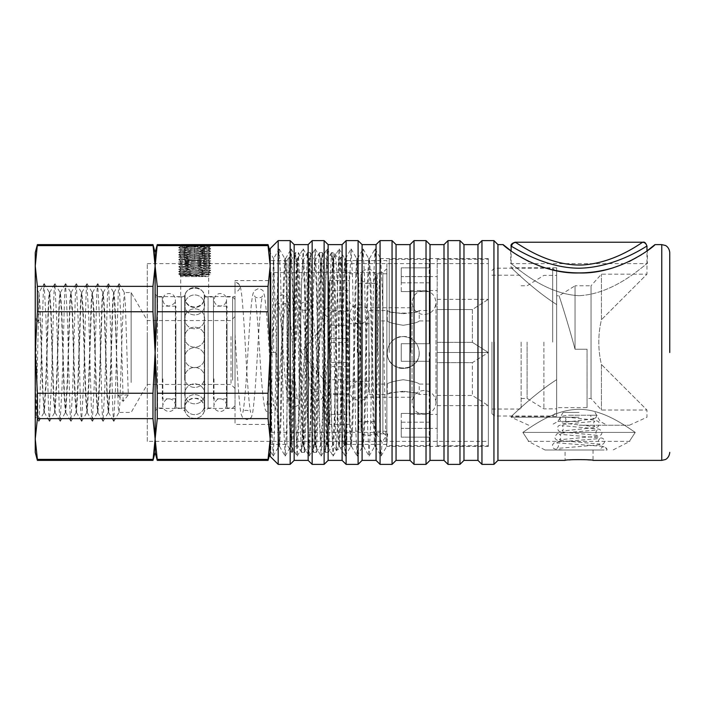 <?xml version="1.0" encoding="UTF-8"?>
<svg xmlns="http://www.w3.org/2000/svg" width="705" height="705" viewBox="0 0 705 705"><rect width="100%" height="100%" fill="white"/><g stroke="black" fill="none" stroke-linecap="round" stroke-linejoin="round"><path stroke-width="0.53" stroke-dasharray="3.52 2.64" d="M270.191 248.618L270.191 352.5L273.655 352.43L273.655 258.647L279.524 446.344L281.092 418.885L284.053 287.235L285.578 258.603L287.067 285.525L290.028 417.175L291.517 446.344L293.077 418.911L296.038 287.243L297.572 258.603L299.052 285.525L302.022 417.175L303.502 446.344L305.062 418.911L308.023 287.243L309.557 258.603L311.037 285.534L314.007 417.184L315.488 446.344L317.047 418.902L320.017 287.235L321.542 258.603L323.031 285.534L325.992 417.184L327.473 446.344L329.032 418.902L332.002 287.235L333.536 258.603L335.016 285.543L337.977 417.184L339.457 446.344L341.017 418.893L343.987 287.235L345.512 258.603L347.001 285.551L349.962 417.193L351.442 446.344L353.002 418.893L355.972 287.235L357.505 258.603L358.986 285.551L361.947 417.193L363.436 446.344L364.996 418.893L367.957 287.235L369.49 258.603L370.971 285.551L373.941 417.193L375.421 446.344L376.488 433.76L387.653 433.875L386.719 446.344L385.908 439.374L382.207 287.807L380.656 258.603L379.158 286.107L376.197 417.757L374.663 446.397L373.183 419.475L370.222 287.825L368.671 258.603L367.173 286.098L364.212 417.765L362.678 446.397L361.198 419.466L358.228 287.816L356.686 258.603L355.188 286.098L352.218 417.765L350.693 446.397L349.204 419.457L346.243 287.816L344.701 258.603L343.203 286.107L340.233 417.765L338.708 446.397L337.219 419.457L334.258 287.816L332.716 258.603L331.218 286.107L328.248 417.765L326.723 446.397L325.234 419.449L322.273 287.807L320.731 258.603L319.233 286.107L316.263 417.765L314.738 446.397L313.249 419.44L310.288 287.807L308.737 258.603L307.239 286.115L304.278 417.765L302.745 446.397L301.264 419.431L298.294 287.799L296.752 258.603L295.254 286.115L292.293 417.765L290.76 446.397L289.279 419.431L286.309 287.799L284.767 258.603L283.269 286.124L280.299 417.765L278.836 446.344L277.276 418.858L275.77 352.394L270.191 352.5L270.191 456.382M273.655 352.43L275.77 352.394M488.353 352.5L488.353 446.397L488.353 258.603L488.353 445.719L488.353 259.281L488.353 352.5L488.353 299.361L472.368 309.539L437.206 309.539L437.206 342.322L437.206 309.539L472.368 309.539L472.368 342.322L472.368 309.539L488.353 299.361L488.353 352.5L472.368 362.678L437.206 362.678L437.206 395.461L437.206 362.678L472.368 362.678L472.368 395.461L472.368 362.678L488.353 352.5L488.353 405.639L488.353 352.5L472.368 342.322L488.353 352.5L437.206 352.5L437.206 445.719L437.206 259.281L437.206 352.5L437.206 342.322L472.368 342.322L437.206 342.322L437.206 362.678L437.206 352.5L488.353 352.5M488.353 441.365L488.353 263.635L488.353 441.365L147.283 441.365L147.283 263.635L147.283 441.365M522.854 432.412C534.839 424.243 555.787 409.42 579.052 409.314C602.317 409.42 623.264 424.243 635.24 432.412C623.264 424.243 602.317 409.42 579.052 409.314C555.787 409.42 534.839 424.243 522.854 432.412C530.609 444.256 530.609 444.256 522.854 432.412C530.609 444.256 530.609 444.256 522.854 432.412L635.24 432.412C627.485 444.256 627.485 444.256 635.24 432.412C627.485 444.256 627.485 444.256 635.24 432.412L522.854 432.412M579.052 295.686C541.775 293.941 511.222 262.084 510.728 263.635C511.222 262.084 541.775 293.941 579.052 295.686C541.775 293.941 511.222 262.084 510.728 263.635C511.222 262.084 541.775 293.941 579.052 295.686C616.329 293.941 646.873 262.084 647.375 263.635C646.873 262.084 616.329 293.941 579.052 295.686C616.329 293.941 646.873 262.084 647.375 263.635C646.873 262.084 616.329 293.941 579.052 295.686M579.052 449.993L545.088 449.993L579.052 449.993M593.037 449.993L593.037 460.383L579.052 459.475L565.066 460.383L565.066 449.993M516.686 254.734L510.728 250.663C510.402 250.945 541.546 273.875 579.052 272.95C616.558 273.875 647.701 250.945 647.375 250.663L641.418 254.734M629.221 261.529L613.121 267.821M544.983 267.821L528.882 261.529M278.184 240.625L278.184 464.375M290.169 240.625L290.169 464.375M294.161 244.617L294.161 460.383M308.147 244.617L308.147 460.383M312.148 240.625L312.148 464.375M324.133 240.625L324.133 464.375M328.125 244.617L328.125 460.383M342.11 244.617L342.11 460.383M346.111 240.625L346.111 464.375M358.096 240.625L358.096 464.375M362.088 244.617L362.088 460.383M376.073 244.617L376.073 460.383M380.065 240.625L380.065 464.375M392.059 240.625L392.059 464.375M396.051 244.617L396.051 460.383M410.037 244.617L410.037 460.383M414.029 240.625L414.029 464.375M426.023 240.625L426.023 464.375M430.015 244.617L430.015 460.383M444 244.617L444 460.383M447.992 240.625L447.992 464.375M459.977 240.625L459.977 464.375M463.978 244.617L463.978 460.383M477.964 244.617L477.964 460.383M481.956 240.625L481.956 464.375M493.941 240.625L493.941 464.375M497.941 244.617L497.941 460.383M669.75 252.61L669.75 352.5M556.677 267.794L556.677 304.56C532.513 289.182 511.513 267.503 511.125 267.794C511.513 267.503 532.513 289.182 556.677 304.56C532.513 289.182 511.513 267.503 511.125 267.794C511.513 267.503 532.513 289.182 556.677 304.56L556.677 267.794L511.125 267.794L511.125 250.954C522.616 260.154 550.957 273.611 579.052 272.95C607.137 273.611 635.487 260.154 646.978 250.954L646.978 274.183L601.427 319.735L601.427 274.183L601.427 319.735C597.928 334.655 597.928 349.574 601.427 364.485L646.978 410.037L601.427 364.485L601.427 410.037L601.427 364.485C597.928 349.574 597.928 334.655 601.427 319.735L646.978 274.183L601.427 274.183L591.037 285.772L591.037 398.448L591.037 285.772L575.051 285.772L575.051 349.248L587.045 349.248L575.051 349.248L575.051 285.772L559.074 295.765L556.677 295.765L556.677 407.64L556.677 295.765M157.259 244.617L155.118 265.996L155.118 252.61L155.118 265.996L157.259 286.362L157.259 311.751L155.118 352.5L157.259 393.249L157.259 418.638L155.118 439.004L157.259 459.378L268.05 459.378L270.191 439.004L270.191 352.5L270.191 442.185C270.755 469.75 271.31 435.496 271.901 375.615C272.465 317.347 273.055 253.703 273.655 258.647L270.191 252.61L270.191 452.39M157.259 393.249L268.05 393.249L270.191 352.5L270.191 252.61M157.259 286.362L268.05 286.362L268.05 311.751L270.191 352.5L271.689 425.732L273.188 456.064L274.686 425.732L277.682 279.268L279.127 248.98L273.619 258.559M376.488 433.76L382.075 442.194L387.653 433.875M279.127 248.98L280.678 279.268L283.674 425.732L285.12 456.02L286.671 425.732L289.667 279.268L291.165 248.936L292.663 279.268L295.659 425.732L297.105 456.02L298.656 425.732L301.652 279.268L303.159 248.936L304.657 279.268L307.653 425.732L309.09 456.02L310.649 425.732L313.646 279.268L315.144 248.936L316.642 279.268L319.638 425.732L321.075 456.02L322.634 425.732L325.631 279.268L327.129 248.936L328.627 279.268L331.623 425.732L333.068 456.02L334.619 425.732L337.616 279.268L339.114 248.936L340.612 279.268L343.608 425.732L345.053 456.02L346.604 425.732L349.601 279.268L351.099 248.936L352.597 279.268L355.593 425.732L357.038 456.02L358.589 425.732L361.586 279.268L363.093 248.936L364.591 279.268L367.587 425.732L369.023 456.02L370.583 425.732L373.579 279.268L375.016 248.98L376.576 279.268L380.286 447.543L381.123 456.02L382.075 442.194M642.978 242.22L642.511 242.52C638.739 244.15 609.878 266.446 575.068 264.965C540.85 262.498 515.179 241.242 515.117 242.22M511.601 246.494C506.648 242.326 539.202 267.574 579.052 268.217C613.482 268.015 642.422 248.222 646.476 246.503L646.978 246.221M579.052 425.221L629.398 425.221L579.052 425.221M579.052 421.458L557.858 421.458L579.052 421.458M579.052 412.434L563.066 412.434L579.052 412.434M579.052 417.228L511.125 417.228L579.052 417.228M587.045 407.64L587.045 349.248L587.045 407.64L556.677 407.64M575.051 349.248C567.375 320.704 558.959 295.289 559.074 295.765C558.959 295.289 567.375 320.704 575.051 349.248C567.375 320.704 558.959 295.289 559.074 295.765C558.959 295.289 567.375 320.704 575.051 349.248M556.677 304.56L556.677 379.66L556.677 304.56M556.677 379.66C532.513 395.038 511.513 416.717 511.125 416.426C511.513 416.717 532.513 395.038 556.677 379.66C532.513 395.038 511.513 416.717 511.125 416.426C511.513 416.717 532.513 395.038 556.677 379.66L556.677 416.426L556.677 379.66M552.676 342.11L552.676 268.191L552.676 342.11M556.677 342.11L556.677 412.037L556.677 342.11M543.89 342.11L543.89 408.838L543.89 342.11M527.111 342.11L527.111 398.448L527.111 342.11M521.118 342.11L521.118 409.041L521.118 342.11M491.949 342.11L491.949 413.632L491.949 342.11M437.206 395.461L472.368 395.461L488.353 405.639L472.368 395.461L437.206 395.461L437.206 405.639L437.206 395.461M437.206 309.539L437.206 299.361L437.206 309.539M437.206 299.361L488.353 299.361M437.206 405.639L488.353 405.639M235.029 282.176L235.029 291.764A4.794 4.785 105 0 0 236.272 282.344A4.794 4.785 105 0 0 235.029 282.176L235.029 291.764M236.272 282.344L239.33 284.617L240.379 287.129C242.361 294.108 243.904 321.762 245.71 352.2C247.226 380.603 248.724 400.017 250.204 410.451L250.645 412.39C251.491 410.513 242.802 408.988 242.873 412.39L243.322 410.416C244.802 399.955 246.336 380.585 247.922 352.297C249.649 324.714 251.13 299.986 253.139 293.28L254.276 290.768L258.524 288.486C261.907 289.482 263.573 290.689 263.529 292.108L264.542 295.862C266.137 306.578 267.724 325.331 269.275 352.121C270.773 377.184 272.236 394.509 273.69 404.071L274.148 405.992C274.386 405.578 270.923 403.057 270.323 403.771L268.429 404.185L266.499 405.992L266.992 403.921C268.438 394.28 269.936 377.096 271.487 352.368C273.064 325.895 274.783 308.323 276.633 299.669L277.885 297.008L282.123 294.805C285.516 295.651 287.323 297.246 287.543 299.563C289.42 308.111 291.183 325.604 292.848 352.059C294.302 373.791 295.739 389.001 297.149 397.673L297.633 399.585C298.673 397.717 290.081 396.659 290.152 399.576L290.619 397.761C292.037 389.204 293.518 374.091 295.06 352.421C296.611 329.367 298.312 313.857 300.171 305.899L301.476 303.247L305.714 301.114C309.046 301.925 310.87 303.52 311.178 305.908C313.029 313.796 314.774 329.164 316.413 352.007C317.805 370.107 319.18 383.097 320.537 390.984L321.101 393.161C319.233 389.442 313.311 392.077 313.804 393.152L314.368 391.037C315.734 383.247 317.153 370.389 318.625 352.456C320.149 332.892 321.824 319.48 323.665 312.209L325.04 309.521C325.287 308.64 326.715 307.944 329.323 307.433A4.794 4.785 105 0 0 328.081 316.871A4.794 4.785 105 0 0 329.323 317.03L329.323 340.709L329.323 317.03L328.081 316.871M287.005 396.897A9023.401 3954.839 74.5 0 0 291.588 400.766C292.919 338.4 294.223 249.297 295.554 252.61L297.034 281.304L300.004 421.431L301.546 452.39L303.027 423.696L305.996 283.569L307.477 252.663L309.019 281.313L311.989 421.431L313.531 452.39L315.012 423.687L318.722 261.308L319.524 252.61L320.264 260.066L323.974 421.431L325.516 452.39L326.997 423.679L329.966 283.56L331.509 252.61C332.029 253.077 332.548 263.573 333.068 284.097L333.068 252.61L334.963 253.712C334.337 253.562 333.712 260.207 333.068 273.646L329.579 432.385L328.345 452.39L326.856 423.679L323.146 261.308L322.344 252.61L321.603 260.066L317.893 421.431L316.351 452.39L314.871 423.679L311.901 283.56L310.359 252.61L308.878 281.313L305.908 421.431L304.366 452.39L302.886 423.67L299.916 283.56L298.374 252.61L296.893 281.313L293.923 421.431L292.381 452.39L291.588 443.903L289.015 257.113L291.033 260.603L289.473 287.481L287.005 396.897L288.988 257.113L286.97 260.603L286.97 444.397L286.97 260.603L270.191 260.603L270.191 444.397L270.191 260.603M333.068 284.097L335.518 433.187L336.391 450.469L337.492 422.559L339.722 286.97L340.841 257.158L346.904 260.603L346.904 444.397L346.904 260.603L386.86 260.603L386.86 444.397L386.86 260.603M340.885 257.131L341.987 284.247L344.771 437.197L345.38 445.278L346.102 433.61L346.807 402.211L345.432 433.275L343.961 446.098L342.806 439.294L341.678 418.77L337.228 283.921L336.144 262.516L334.963 253.712M331.509 252.61L333.068 252.61L333.068 273.646M319.524 252.61L322.344 252.61M307.539 252.61L310.359 252.61M290.901 260.603L295.492 252.663L298.374 252.61M194.888 245.525L180.691 244.617L180.691 296.558L181.273 296.708L157.515 296.558L157.515 408.442L157.515 296.558L155.118 294.161L155.118 410.839L155.118 294.161M181.273 296.708C182.754 297.228 184.031 296.523 185.098 294.602C186.772 286.151 202.476 286.063 204.247 294.602C205.296 296.514 206.574 297.21 208.072 296.708L208.662 296.558L208.072 296.708C206.547 297.202 205.27 296.497 204.247 294.602C202.573 286.151 186.869 286.063 185.098 294.602C184.067 296.505 182.789 297.202 181.273 296.708L181.273 408.442L181.273 296.708M181.044 244.661C183.467 245.684 205.878 245.684 208.301 244.661L208.795 245.155L207.191 245.04L209.103 245.463L205.552 246.151L178.691 247.561L210.654 248.759L178.709 249.94L180.683 248.794L208.662 249.993L180.683 251.192L208.662 252.39L180.683 253.588L208.662 254.787L180.683 255.986L208.662 257.184L180.683 258.382L208.662 259.581L180.683 260.779L208.662 261.978L180.683 263.176L208.662 264.375L180.683 265.574L208.662 266.772L180.683 267.97L208.662 269.169L180.683 270.368L208.662 271.566L180.683 272.764L208.662 274.007L180.683 275.161L206.371 276.166L178.691 274.042L210.645 272.861L208.662 274.007M268.05 459.378L268.05 460.383M157.259 459.378L157.259 460.383M291.588 400.766L291.588 452.39L286.97 444.397L270.191 444.397M292.381 452.39L291.588 452.39L291.588 443.903M386.86 268.596L382.868 272.588L270.993 272.588L270.993 432.412L382.868 432.412L382.868 272.588L382.868 432.412L386.86 436.404L386.86 268.596L386.86 436.404M270.993 432.412L270.993 272.588M270.993 280.581L270.993 424.419L270.993 280.581L235.029 280.581L235.029 424.419L235.029 280.581M235.029 296.558L235.029 408.442L235.029 296.558L208.662 296.558L208.662 244.617M152.976 244.617L155.118 265.996L155.118 452.39L155.118 439.004L152.976 460.383M268.05 286.362L270.191 265.996L268.05 245.622L157.259 245.622M268.05 244.617L268.05 245.622M268.05 311.751L157.259 311.751M268.05 393.249L268.05 418.638L157.259 418.638M270.191 352.5L270.191 439.004L268.05 418.638M346.807 402.211L344.842 444.397L343.414 417.519L340.409 287.481L338.849 260.603L337.413 287.481L334.417 417.519L332.857 444.397L331.421 417.519L328.424 287.481L326.864 260.603L325.428 287.481L322.432 417.519L320.872 444.397L319.435 417.519L316.439 287.481L314.879 260.603L313.443 287.481L310.447 417.519L308.887 444.397L307.45 417.519L304.454 287.481L302.956 260.542L301.458 287.481L298.462 417.519L296.902 444.397L295.465 417.519L292.469 287.481L291.033 260.603M590.781 416.109L590.667 415.227L597.047 415.227L595.505 418.109L593.822 418.823L564.546 422.277C566.379 420.488 566.379 418.708 564.538 416.937L595.038 420.154L598.607 421.634L599.55 423.925L598.104 426.701L596.289 427.486L561.991 431.011C563.921 429.186 563.921 427.371 561.982 425.573L598.369 429.037L599.964 429.53L602.044 432.632L601.391 434.606L598.827 436.131L559.435 439.744C561.453 437.911 561.453 436.069 559.435 434.227L602.14 438.105C603.771 438.924 604.564 440.008 604.529 441.348C604.599 442.652 603.771 443.727 602.044 444.591L556.897 448.459C558.995 446.591 558.995 444.732 556.897 442.881L602.59 446.336L604.467 446.741L606.899 449.111A3.199 3.19 -16 0 0 600.625 449.993L562.837 449.993C554.165 449.226 554.297 448.882 553.337 448.054L552.42 444.864L554.386 442.581L555.91 442.132L599.937 438.554C597.866 440.396 597.866 442.246 599.937 444.097L557.303 440.255C555.566 439.382 554.738 438.29 554.817 436.985L556.862 433.892L558.404 433.416L597.391 429.9C595.408 431.716 595.408 433.549 597.391 435.382L560.537 431.804L558.607 430.94L557.303 428.279L558.281 425.943L561.691 424.542L594.844 421.255C592.958 423.035 592.949 424.842 594.835 426.648L562.978 423.132L561.391 422.471L559.796 419.581C561.515 417.007 558.14 416.549 568.274 415.227L597.047 415.227A3.199 3.19 -16 0 1 590.781 416.109A3.199 3.19 -16 0 1 590.658 415.227L568.353 415.227M562.89 449.993L607.023 449.993A3.199 3.19 -16 0 0 606.899 449.111M600.625 449.993L607.023 449.993M180.683 272.809L178.709 271.663L206.089 272.553L210.654 272.844L194.677 273.329C179.757 273.619 175.615 273.901 182.26 274.183L209.05 274.686L180.683 275.161M180.683 272.764L178.691 273.928M208.662 271.566L210.645 272.712L178.691 271.645L210.645 270.464L178.691 269.134L210.645 270.315L178.709 271.513L180.683 270.368M180.683 268.015L178.709 266.869L210.654 268.05L178.709 269.116L180.683 267.97M208.662 271.61L210.654 270.447L208.662 269.169M178.691 269.248L210.645 268.067L208.662 269.213M208.662 264.419L210.645 263.273L178.691 264.34L210.645 265.521L178.709 266.719L180.683 265.574M208.662 266.816L210.645 265.67L178.691 266.851L210.645 267.918L208.662 266.772M208.662 262.022L210.645 260.876L178.691 261.943L210.645 263.124L178.709 264.322L180.683 263.176M208.662 264.375L210.654 265.653L178.709 264.472L180.683 265.618M180.683 260.824L178.709 259.678L210.654 260.859L178.709 261.925L180.683 260.779M208.662 261.978L210.654 263.256L178.709 262.075L180.683 263.221M208.662 257.228L210.645 256.082L178.691 257.149L210.645 258.33L178.709 259.528L180.683 258.382M208.662 259.625L210.645 258.479L178.691 259.66L210.645 260.727L208.662 259.581M208.662 252.434L210.645 251.288L178.691 252.355L210.645 253.536L178.691 254.752L210.654 255.95L178.709 257.131L180.683 255.986M208.662 257.184L210.654 258.462L178.709 257.281L180.683 258.427M210.654 255.95L178.709 254.884L180.683 256.03M178.691 254.752L210.645 253.685L178.709 252.487L180.683 253.633M208.662 250.037L210.645 248.891L178.691 249.958L210.645 251.139L178.709 252.337L180.683 251.192M208.662 249.993L210.654 251.271L178.709 250.09L180.683 251.236M210.645 248.891L178.709 247.693L192.165 247.014M208.257 244.617L194.677 244.617L194.677 260.603L189.68 260.603L199.665 260.603L184.684 260.603L204.661 260.603L194.677 260.603L194.677 244.617L181.088 244.617L179.793 245.913L194.677 246.292C177.563 246.08 175.351 245.869 188.059 245.648L207.191 245.04L180.683 246.433L208.662 247.631L180.683 248.794M194.677 268.596L195.144 268.596L194.677 268.596M208.257 276.58L194.677 276.58L208.257 276.58L210.064 274.783L180.894 275.629L206.371 276.166M194.677 276.58L181.088 276.58L194.677 276.58M194.677 246.292C214.073 246.538 214.91 246.776 197.18 247.014L210.31 246.68L209.103 245.463M194.677 244.617L184.684 244.617L194.677 244.617M204.661 260.603L204.661 244.617L204.661 260.603L195.144 268.596M184.684 260.603L184.684 244.617L184.684 260.603L194.21 268.596M35.25 374.628L35.25 318.07L37.929 412.143L38.749 421.299L39.269 419.017L43.278 292.857L44.107 283.701L38.934 292.637L40.335 309.61L42.97 393.258L44.371 412.434L46.151 382.471L48.768 301.766L49.729 292.566L51.042 309.574L53.677 393.249L55.078 412.434L56.858 382.471L59.476 301.758L60.436 292.566L61.749 309.583L64.384 393.249L65.785 412.434L67.565 382.471L70.183 301.758L71.143 292.566L72.456 309.592L75.091 393.249L76.501 412.434L78.281 382.471L80.89 301.766L81.85 292.566L83.172 309.61L85.799 393.258L87.208 412.434L88.989 382.471L91.597 301.766L92.558 292.566L93.88 309.618L96.514 393.267L97.916 412.434L99.696 382.471L102.304 301.766L103.265 292.566L104.587 309.627L107.222 393.267L108.623 412.434L110.403 382.471L113.02 301.766L113.972 292.566L114.977 302.709L117.999 395.144L128.31 394.95L125.358 303.934L124.291 292.566L122.503 322.573L119.868 403.648L119.03 412.363L118.273 408.028L114.994 311.742L113.593 292.566L112.694 300.577L110.015 382.471L108.235 412.434L106.913 395.426L104.278 311.742L102.877 292.566L101.978 300.577L99.308 382.471L97.528 412.434L96.206 395.426L93.571 311.733L92.17 292.566L91.271 300.586L88.592 382.471L86.821 412.434L85.499 395.417L82.864 311.733L81.463 292.566L80.564 300.594L77.885 382.471L76.105 412.434L74.792 395.408L72.157 311.725L70.756 292.566L69.857 300.594L67.178 382.471L65.398 412.434L64.084 395.399L61.45 311.725L60.048 292.566L59.15 300.594L56.47 382.471L54.69 412.434L53.377 395.39L50.742 311.725L49.341 292.566L48.442 300.603L45.763 382.471L43.983 412.434L42.185 382.401L40.405 322.414L35.25 318.07L35.25 319.339L35.25 286.177L35.25 418.823L35.25 374.628L36.308 416.999L38.942 292.628L35.25 286.177M35.25 319.339L38.942 322.449L39.013 292.566M38.942 322.449L40.405 322.414M131.139 382.471L131.139 292.566L131.139 382.471M204.661 324.732L204.661 408.036L204.661 324.732M184.684 380.268L184.684 296.964L184.684 380.268M155.118 324.732L155.118 408.036L155.118 324.732M162.309 380.268L162.309 296.964L162.309 380.268M162.309 329.323L162.309 398.845L162.309 329.323M175.897 375.677L175.897 306.155L175.897 375.677M175.897 324.732L175.897 408.036L175.897 324.732M213.456 380.268L213.456 296.964L213.456 380.268M213.456 329.323L213.456 398.845L213.456 329.323M227.036 375.677L227.036 306.155L227.036 375.677M227.036 324.732L227.036 408.036L227.036 324.732M232.632 380.268L232.632 296.964L232.632 380.268M235.029 379.07L235.029 299.361L235.029 379.07M231.037 336.514L231.037 384.463L231.037 336.514M235.029 334.523L235.029 388.464L235.029 334.523M147.292 336.514L147.292 384.463L147.292 336.514M152.976 393.249L37.391 393.249L35.25 352.5L35.25 439.004L37.391 418.638L152.976 418.638L155.118 439.004L155.118 352.5L152.976 393.249L152.976 418.638M37.391 393.249L37.391 418.638M35.25 252.61L35.25 352.5L37.391 311.751L152.976 311.751L155.118 352.5L155.118 265.996L152.976 286.362L152.976 311.751M152.976 459.378L37.391 459.378L35.25 439.004L35.25 452.39M37.391 459.378L37.391 460.383M152.976 286.362L37.391 286.362L37.391 311.751M37.391 244.617L37.391 245.622L152.976 245.622M37.391 286.362L35.25 265.996L37.391 245.622M117.999 395.144L123.155 401.383L128.31 394.95M44.107 283.701L45.957 318.07L48.636 412.143L49.456 421.299L51.315 386.93L53.985 292.857L54.814 283.701L56.664 318.07L59.343 412.143L60.163 421.299L62.022 386.93L64.701 292.857L65.521 283.701L67.372 318.07L70.051 412.143L70.87 421.299L72.73 386.93L75.409 292.857L76.228 283.701L78.079 318.07L80.758 412.143L81.577 421.299L83.437 386.93L86.116 292.857L86.935 283.701L88.795 318.07L91.465 412.143L92.293 421.299L94.144 386.93L96.823 292.857L97.642 283.701L99.502 318.07L102.172 412.143L103 421.299L104.851 386.93L107.53 292.857L108.35 283.701L110.209 318.07L112.888 412.143L113.708 421.299L115.558 386.93L118.237 292.857L119.057 283.701L120.916 318.07L123.155 401.383M437.206 352.5L437.206 428.42L437.206 352.5M358.889 352.5L358.889 431.213L358.889 352.5M377.272 352.5L377.272 273.787L377.272 352.5M389.257 352.5L389.257 259.405L389.257 352.5M410.839 352.5L410.839 290.566L410.839 352.5M401.242 343.714L401.242 361.286L401.242 343.714L429.213 343.714L429.213 276.633L429.213 343.714L401.242 343.714L401.242 361.286L429.213 361.286L429.213 428.367L429.213 361.286L401.242 361.286L401.242 343.714L429.213 343.714L401.242 343.714M401.242 291.588L429.213 291.588L429.213 276.633L429.213 291.588L401.242 291.588L401.242 276.633L429.213 276.633L401.242 276.633L401.242 267.838L401.242 291.588M401.242 282.802L429.213 282.802L429.213 259.405L429.213 282.802L401.242 282.802L401.242 267.838L429.213 267.838L401.242 267.838L401.242 282.802M401.242 413.412L429.213 413.412L429.213 428.367L429.213 413.412L401.242 413.412L401.242 428.367L429.213 428.367L401.242 428.367L401.242 437.162L401.242 413.412M401.242 422.198L429.213 422.198L429.213 445.595L429.213 422.198L401.242 422.198L401.242 437.162L429.213 437.162L401.242 437.162L401.242 422.198M401.242 361.286L429.213 361.286L401.242 361.286M349.301 352.5L349.301 273.787L349.301 352.5M349.301 290.575L349.301 325.234L329.323 325.234L329.323 290.575L349.301 290.575L349.301 280.59L329.323 280.59L329.323 311.249L349.301 311.249L349.301 280.59M349.301 379.766L349.301 414.425L329.323 414.425L329.323 379.766L349.301 379.766L349.301 325.234M349.301 424.41L349.301 393.751L329.323 393.751L329.323 424.41L349.301 424.41L349.301 414.425M349.301 366.485L349.301 362.493L329.323 362.493L329.323 366.485L349.301 366.485L349.301 393.751M329.323 393.751L329.323 366.485M349.301 342.507L349.301 338.515L329.323 338.515L329.323 342.507L349.301 342.507L349.301 362.493M329.323 338.515L329.323 311.249M349.301 311.249L349.301 338.515M329.323 414.425L329.323 424.41M329.323 362.493L329.323 342.507M329.323 280.59L329.323 290.575M329.323 325.234L329.323 379.766M329.323 352.5L329.323 386.463L329.323 352.5M369.279 352.5L369.279 394.456L369.279 352.5M429.213 352.5L429.213 394.456L429.213 352.5M419.228 352.5C420.198 373.13 386.296 373.13 387.265 352.5C388.208 342.771 393.54 337.439 403.242 336.514C412.954 337.439 418.276 342.771 419.228 352.5C418.276 342.789 412.954 337.457 403.242 336.514C393.54 337.439 388.208 342.771 387.265 352.5C386.516 366.309 405.437 373.888 414.549 363.798C424.666 354.65 416.972 335.73 403.242 336.514C393.54 337.457 388.208 342.789 387.265 352.5C386.278 373.121 420.206 373.121 419.228 352.5C419.969 366.239 401.083 373.941 391.945 363.798C381.793 354.65 389.53 335.756 403.242 336.514C412.954 337.457 418.276 342.789 419.228 352.5M403.242 379.722C393.54 381.255 388.208 382.7 387.265 384.066C388.208 382.7 393.54 381.255 403.242 379.722C393.54 381.255 388.208 382.7 387.265 384.066C388.208 382.7 393.54 381.255 403.242 379.722C412.954 381.255 418.276 382.7 419.228 384.066C418.276 382.7 412.954 381.255 403.242 379.722C412.954 381.255 418.276 382.7 419.228 384.066C418.276 382.7 412.954 381.255 403.242 379.722M403.242 325.278C412.954 323.745 418.276 322.3 419.228 320.934C418.276 322.3 412.954 323.745 403.242 325.278C412.954 323.745 418.276 322.3 419.228 320.934C418.276 322.3 412.954 323.745 403.242 325.278C393.54 323.745 388.208 322.3 387.265 320.934C388.208 322.3 393.54 323.745 403.242 325.278C393.54 323.745 388.208 322.3 387.265 320.934C388.208 322.3 393.54 323.745 403.242 325.278M403.242 313.707C412.954 312.623 418.276 311.566 419.228 310.544C420.206 313.954 386.278 313.954 387.265 310.544C388.208 311.566 393.54 312.623 403.242 313.707M403.242 391.293C393.54 392.377 388.208 393.434 387.265 394.456C386.278 391.046 420.206 391.046 419.228 394.456C418.276 393.434 412.954 392.377 403.242 391.293M661.757 244.617L661.757 460.383M642.511 242.52A3.992 3.957 -121.5 0 1 646.476 246.503M494.346 342.11L494.346 416.029L494.346 342.11M208.072 296.708L208.072 408.442L208.072 296.708M204.247 294.602L204.247 411.288L204.247 294.602M185.098 294.602L185.098 411.288L185.098 294.602M357.294 352.5L357.294 307.75L357.294 352.5M279.585 446.397L278.775 446.397M285.587 258.603L284.767 258.603M291.579 446.397L290.76 446.397M297.572 258.603L296.752 258.603M303.564 446.397L302.745 446.397M309.557 258.603L308.737 258.603M315.549 446.397L314.73 446.397M321.542 258.603L320.722 258.603M327.534 446.397L326.723 446.397M333.527 258.603L332.716 258.603M339.519 446.397L338.708 446.397M345.52 258.603L344.701 258.603M351.513 446.397L350.693 446.397M488.353 258.603L380.665 258.603M369.49 258.603L368.671 258.603M488.353 446.397L386.657 446.397M375.483 446.397L374.663 446.397M147.283 263.635L488.353 263.635M545.088 449.993L528.221 441.365L629.882 441.365L613.015 449.993M510.728 250.663L510.728 263.635L647.375 263.635L647.375 250.663M357.505 258.603L356.686 258.603M363.498 446.397L362.678 446.397M270.597 451.632L273.135 456.02M279.524 446.344L285.12 456.02M285.525 258.656L291.112 248.98M291.517 446.344L297.105 456.02M297.51 258.656L303.097 248.98M303.502 446.344L309.09 456.02M309.495 258.656L315.082 248.98M315.488 446.344L321.075 456.02M321.48 258.656L327.076 248.98M327.473 446.344L333.068 456.02M333.465 258.656L339.061 248.98M339.457 446.344L345.053 456.02M345.459 258.656L351.046 248.98M351.451 446.344L357.038 456.02M357.444 258.656L363.031 248.98M363.436 446.344L369.023 456.02M369.429 258.656L375.016 248.98M375.421 446.344L381.008 456.02M273.24 456.02L278.836 446.344M279.233 248.98L284.829 258.656M285.234 456.02L290.821 446.344M291.227 248.98L296.814 258.656M297.219 456.02L302.806 446.344M303.212 248.98L308.799 258.656M309.204 456.02L314.791 446.344M315.197 248.98L320.793 258.656M321.189 456.02L326.785 446.344M327.182 248.98L332.778 258.656M333.174 456.02L338.77 446.344M339.167 248.98L344.763 258.656M345.168 456.02L350.755 446.344M351.161 248.98L356.748 258.656M357.153 456.02L362.74 446.344M363.145 248.98L368.733 258.656M369.138 456.02L374.725 446.344M375.13 248.98L380.718 258.656M381.123 456.02L386.719 446.344M563.066 412.434L557.858 421.458L551.081 425.221M595.029 412.434L600.246 421.458L607.023 425.221M629.398 425.221L646.978 417.228L646.978 410.037L601.427 410.037L591.037 398.448L587.045 398.448M528.706 425.221L511.125 417.228L511.125 416.426L556.677 416.426M491.949 413.632L494.346 416.029L552.676 416.029L556.677 412.037M491.949 270.588L494.346 268.191L552.676 268.191L556.677 272.192M521.118 398.448L527.111 398.448L543.89 408.838L556.677 408.838M521.118 285.772L527.111 285.772L543.89 275.382L556.677 275.382M491.949 409.041L521.118 409.041M491.949 275.188L521.118 275.188M437.206 445.719L488.353 445.719M437.206 259.281L488.353 259.281M424.022 390.455C416.875 391.037 412.883 395.029 412.037 402.449L412.037 302.551L412.037 402.449C412.883 409.861 416.875 413.853 424.022 414.434C431.301 413.72 435.293 409.728 436.007 402.449L436.007 302.551C435.161 309.971 431.169 313.963 424.022 314.545C416.875 313.963 412.883 309.971 412.037 302.551C412.883 295.139 416.875 291.147 424.022 290.566C431.169 291.147 435.161 295.139 436.007 302.551L436.007 402.449C435.161 395.029 431.169 391.037 424.022 390.455M369.279 323.736L359.294 323.736C365.331 322.952 368.521 319.753 368.882 314.139C367.913 307.459 364.194 304.304 357.726 304.683C353.443 305.124 350.773 308.279 349.706 314.139L349.706 390.861C350.447 397.364 354.174 400.519 360.881 400.317C364.714 400.281 367.384 397.126 368.882 390.861L368.882 314.139L368.882 390.861C368.521 385.247 365.331 382.048 359.294 381.264C352.852 382.498 349.654 385.697 349.706 390.861L349.706 314.139C350.491 320.176 353.681 323.375 359.294 323.736L349.301 323.736M235.029 334.091L236.131 352.747C237.858 381.696 239.356 407.772 241.33 414.716L242.502 417.386L246.82 419.669C250.178 418.62 251.817 417.395 251.756 415.994L252.769 412.037C254.364 400.766 255.933 381.035 257.492 352.844C258.982 326.406 260.453 308.103 261.907 297.951L262.401 295.809C262.842 298.215 254.39 298.647 254.681 295.809L255.157 297.818C256.62 307.873 258.136 326.151 259.704 352.667C261.291 380.956 263.018 399.576 264.886 408.521L266.111 411.156L270.323 413.359C273.707 412.346 275.382 411.121 275.355 409.684L276.404 405.745C277.973 395.364 279.524 377.757 281.057 352.914C282.52 329.781 283.965 313.584 285.384 304.322L285.895 302.207C286.917 304.199 278.228 305.142 278.325 302.216L278.836 304.34C280.264 313.558 281.744 329.649 283.269 352.606C284.838 377.263 286.538 393.769 288.371 402.123L289.649 404.837L293.923 407.041C297.246 406.071 298.929 404.846 298.955 403.366L300.057 399.427C301.599 389.953 303.124 374.461 304.63 352.967C306.058 333.068 307.459 318.968 308.843 310.676L309.372 308.631C310.456 310.429 301.855 311.478 301.978 308.631L302.489 310.579C303.881 318.757 305.327 332.751 306.842 352.562C308.376 373.765 310.059 388.199 311.892 395.857L313.293 398.66L317.497 400.722C320.775 399.814 322.485 398.554 322.617 396.933C324.679 389.812 326.547 375.175 328.195 353.002L329.323 340.7M386.86 444.397L346.904 444.397L345.38 445.278M343.961 446.098L336.391 450.469M328.336 452.39L325.516 452.39M316.351 452.39L313.531 452.39M304.366 452.39L301.546 452.39M270.993 424.419L235.029 424.419M235.029 408.442L208.072 408.442L204.247 411.288C202.044 420.612 187.301 420.603 185.098 411.288L181.273 408.442L157.515 408.442L155.118 410.839M344.049 445.992L344.974 444.397M335.051 253.809L338.982 260.603M328.398 452.337L332.98 444.397M322.405 252.663L326.988 260.603M316.413 452.337L320.995 444.397M310.42 252.663L315.003 260.603M304.428 452.337L309.01 444.397M298.426 252.663L303.018 260.603M292.434 452.337L297.025 444.397M301.484 452.337L296.902 444.397M307.477 252.663L302.894 260.603M313.469 452.337L308.887 444.397M319.462 252.663L314.879 260.603M325.454 452.337L320.872 444.397M331.456 252.663L326.864 260.603M336.347 450.442L332.857 444.397M340.841 257.158L338.849 260.603M345.335 445.252L344.842 444.397M208.662 254.831L210.654 253.553L208.662 252.39M181.088 276.58L180.048 275.54M178.709 247.543L180.683 246.398M210.645 248.742L208.662 247.596M178.709 254.734L180.683 253.588M210.645 255.933L208.662 254.787M210.055 274.774L208.662 273.963M180.683 246.433L179.801 245.922M208.662 247.631L210.31 246.68M180.683 248.83L178.709 247.693M180.683 270.412L178.709 269.266M180.683 275.206L178.709 274.06M184.684 408.442A9.993 9.993 0 0 0 199.665 417.087A9.993 9.993 0 0 0 199.665 399.788A9.993 9.993 0 0 0 184.684 408.442M184.684 404.661A9.993 9.993 0 0 0 199.665 413.315A9.993 9.993 0 0 0 199.665 396.007A9.993 9.993 0 0 0 184.684 404.661A9.993 9.993 0 0 0 199.665 413.315A9.993 9.993 0 0 0 199.665 396.007A9.993 9.993 0 0 0 184.684 404.661M184.684 393.839A9.993 9.993 0 0 0 199.665 402.493A9.993 9.993 0 0 0 199.665 385.186A9.993 9.993 0 0 0 184.684 393.839A9.993 9.993 0 0 0 199.665 402.493A9.993 9.993 0 0 0 199.665 385.186A9.993 9.993 0 0 0 184.684 393.839M184.684 377.431A9.993 9.993 0 0 0 199.665 386.084A9.993 9.993 0 0 0 199.665 368.786A9.993 9.993 0 0 0 184.684 377.431A9.993 9.993 0 0 0 199.665 386.084A9.993 9.993 0 0 0 199.665 368.786A9.993 9.993 0 0 0 184.684 377.431M184.684 357.664A9.993 9.993 0 0 0 199.665 366.309A9.993 9.993 0 0 0 199.665 349.01A9.993 9.993 0 0 0 184.684 357.664A9.993 9.993 0 0 0 199.665 366.309A9.993 9.993 0 0 0 199.665 349.01A9.993 9.993 0 0 0 184.684 357.664M184.684 337.193A9.993 9.993 0 0 0 199.665 345.847A9.993 9.993 0 0 0 199.665 328.539A9.993 9.993 0 0 0 184.684 337.193A9.993 9.993 0 0 0 199.665 345.847A9.993 9.993 0 0 0 199.665 328.539A9.993 9.993 0 0 0 184.684 337.193M184.684 318.792A9.993 9.993 0 0 0 199.665 327.437A9.993 9.993 0 0 0 199.665 310.138A9.993 9.993 0 0 0 184.684 318.792A9.993 9.993 0 0 0 199.665 327.437A9.993 9.993 0 0 0 199.665 310.138A9.993 9.993 0 0 0 184.684 318.792M184.684 304.939A9.993 9.993 0 0 0 199.665 313.593A9.993 9.993 0 0 0 199.665 296.294A9.993 9.993 0 0 0 184.684 304.939A9.993 9.993 0 0 0 199.665 313.593A9.993 9.993 0 0 0 199.665 296.294A9.993 9.993 0 0 0 184.684 304.939M184.684 297.51A9.993 9.993 0 0 0 199.665 306.164A9.993 9.993 0 0 0 199.665 288.865A9.993 9.993 0 0 0 184.684 297.51A9.993 9.993 0 0 0 199.665 306.164A9.993 9.993 0 0 0 199.665 288.865A9.993 9.993 0 0 0 184.684 297.51M213.976 378.867L213.976 405.243C212.743 410.645 223.996 416.012 226.517 405.243L226.517 299.757C227.768 294.408 216.541 288.953 213.976 299.757C214.346 303.564 216.435 305.662 220.242 306.032C224.058 305.662 226.146 303.564 226.517 299.757L226.517 405.243C226.014 399.902 221.467 398.651 220.242 398.968C217.651 398.334 215.554 400.422 213.976 405.243L213.976 378.867M235.029 316.536L231.037 320.537L147.292 320.537L131.139 292.566L124.291 292.566M235.029 388.464L231.037 384.463L147.292 384.463L131.139 412.434L118.934 412.434M175.897 408.036L184.684 408.036C185.01 403.031 187.565 399.788 192.368 398.316L196.88 398.299C198.81 398.457 204.097 400.889 204.661 408.036L213.456 408.036M213.456 296.964L204.661 296.964C204.335 302.013 201.745 305.256 196.898 306.701C193.972 307.31 191.293 306.763 188.834 305.071C186.155 303.027 184.772 300.33 184.684 296.964L175.897 296.964M162.309 296.964L155.118 296.964M162.309 408.036L155.118 408.036M175.897 306.155L162.309 306.155M175.897 398.845L162.309 398.845M227.036 306.155L213.456 306.155M227.036 398.845L213.456 398.845M235.029 299.361L232.632 296.964L227.036 296.964M235.029 405.639L232.632 408.036L227.036 408.036M36.308 416.999L35.25 418.823M44.283 412.355L49.456 421.299M49.641 292.645L54.814 283.701M54.99 412.355L60.163 421.299M60.348 292.645L65.521 283.701M65.706 412.355L70.87 421.299M71.055 292.645L76.228 283.701M76.413 412.355L81.577 421.299M81.762 292.645L86.935 283.701M87.12 412.355L92.293 421.299M92.47 292.645L97.642 283.701M97.828 412.355L103 421.299M103.177 292.645L108.35 283.701M108.535 412.355L113.708 421.299M113.893 292.645L119.057 283.701M38.749 421.299L36.263 416.999M38.898 421.299L44.071 412.363M44.256 283.701L49.42 292.637M49.606 421.299L54.778 412.363M54.964 283.701L60.136 292.637M60.313 421.299L65.486 412.363M65.671 283.701L70.844 292.637M71.02 421.299L76.193 412.363M76.378 283.701L81.551 292.637M81.736 421.299L86.9 412.363M87.085 283.701L92.258 292.637M92.443 421.299L97.607 412.363M97.792 283.701L102.965 292.637M103.15 421.299L108.323 412.363M108.499 283.701L113.672 292.637M113.857 421.299L119.03 412.363M119.207 283.701L124.38 292.637M162.829 378.867L162.829 405.243C161.683 411.121 173.456 415.58 175.378 405.243L175.378 299.757C176.047 302.313 173.95 304.401 169.103 306.032C165.296 305.662 163.199 303.564 162.829 299.757C163.102 291.526 175.025 291.403 175.378 299.757L175.378 405.243C174.866 399.902 170.328 398.651 169.103 398.968C166.503 398.334 164.415 400.422 162.829 405.243L162.829 378.867M410.839 414.434L437.206 414.434M410.839 290.566L437.206 290.566M358.889 421.625L377.272 421.625M358.889 283.375L377.272 283.375M377.272 431.213L389.257 431.213M377.272 273.787L389.257 273.787M429.213 428.42L437.206 428.42M429.213 276.58L437.206 276.58M389.257 445.595L429.213 445.595M389.257 259.405L429.213 259.405M349.301 431.213L358.889 431.213M349.301 273.787L358.889 273.787M410.839 307.75L357.294 307.75L353.778 306.931C353.884 307.107 349.812 305.415 349.301 299.757M410.839 397.25L357.294 397.25C352.438 397.726 349.777 400.387 349.301 405.243M368.08 283.375C372.399 282.952 374.769 280.581 375.192 276.263C375.21 272.65 373.051 270.288 368.715 269.178C362.467 269.195 360.546 274.58 360.969 276.263L360.969 428.737C360.264 438.422 376.805 436.933 375.192 428.737L375.192 276.263L375.192 428.737C374.769 424.419 372.399 422.048 368.08 421.625C363.762 422.048 361.392 424.419 360.969 428.737L360.969 276.263C361.392 280.581 363.762 282.952 368.08 283.375M349.301 394.456L329.323 394.456M349.301 310.544L329.323 310.544M329.323 318.537L301.352 352.5L329.323 386.463M429.213 320.934L419.228 320.934L419.228 310.544L429.213 310.544M369.279 310.544L387.265 310.544L387.265 320.934L377.272 320.934M429.213 384.066L419.228 384.066L419.228 394.456L429.213 394.456M369.279 394.456L387.265 394.456L387.265 384.066L377.272 384.066M369.279 381.264L349.301 381.264"/><path stroke-width="1.06" d="M646.476 246.503C651.552 242.238 619.096 267.539 579.052 268.217C544.586 268.023 515.54 248.151 511.601 246.494L511.125 246.221C510.561 244.644 511.9 243.313 515.117 242.22L515.575 242.511C519.277 244.089 548.146 266.437 583.017 264.965C617.307 262.489 642.951 241.207 642.978 242.22C644.555 241.665 645.886 242.996 646.978 246.221L646.978 250.954L654.963 244.617C657.086 243.912 621.272 274.404 579.052 272.95C536.831 274.404 501.017 243.912 503.132 244.617L497.941 244.617L497.941 460.383L565.066 460.383C564.212 459.396 593.892 459.396 593.037 460.383L661.757 460.383L661.757 244.617L665.273 245.437C665.167 245.269 669.239 246.953 669.75 252.61L669.75 352.5M641.418 254.734L629.221 261.529M613.121 267.821C590.402 274.589 567.692 274.589 544.983 267.821M528.882 261.529L516.686 254.734M278.184 352.5L278.184 240.625L290.169 240.625L290.169 464.375L278.184 464.375L278.184 352.5M294.161 244.617L308.147 244.617L308.147 460.383L294.161 460.383L294.161 244.617L290.169 240.625M308.147 460.383L312.148 464.375L312.148 240.625L308.147 244.617M328.125 460.383L328.125 244.617L342.11 244.617L342.11 460.383L328.125 460.383L324.133 464.375L324.133 240.625L312.148 240.625M342.11 460.383L346.111 464.375L346.111 240.625L342.11 244.617M362.088 460.383L362.088 244.617L376.073 244.617L376.073 460.383L362.088 460.383L358.096 464.375L358.096 240.625L346.111 240.625M376.073 460.383L380.065 464.375L380.065 240.625L376.073 244.617M396.051 460.383L396.051 244.617L410.037 244.617L410.037 460.383L396.051 460.383L392.059 464.375L392.059 240.625L380.065 240.625M410.037 460.383L414.029 464.375L414.029 240.625L410.037 244.617M430.015 460.383L430.015 244.617L444 244.617L444 460.383L430.015 460.383L426.023 464.375L426.023 240.625L414.029 240.625M444 460.383L447.992 464.375L447.992 240.625L444 244.617M463.978 460.383L463.978 244.617L477.964 244.617L477.964 460.383L463.978 460.383L459.977 464.375L459.977 240.625L447.992 240.625M477.964 460.383L481.956 464.375L481.956 240.625L477.964 244.617M497.941 460.383L493.941 464.375L493.941 240.625L481.956 240.625M278.184 464.375L270.191 456.382L270.191 248.618L278.184 240.625M503.132 244.617L511.125 250.954L511.125 246.221M270.191 452.39L268.05 460.383L268.05 459.378L157.259 459.378L155.118 439.004L157.259 418.638L157.259 393.249L155.118 352.5L157.259 311.751L157.259 286.362L155.118 265.996L157.259 244.617L181.044 244.661M181.088 244.617L208.662 244.617L194.888 245.525M268.05 460.383L157.259 460.383L157.259 459.378M157.259 418.638L268.05 418.638L270.191 439.004L268.05 459.378M157.259 460.383L155.118 452.39L152.976 460.383L155.118 439.004L155.118 452.39L155.118 252.61L157.259 244.617M157.259 311.751L268.05 311.751L270.191 352.5L268.05 393.249L157.259 393.249M268.05 418.638L268.05 393.249M157.259 245.622L268.05 245.622L270.191 265.996L268.05 286.362L157.259 286.362M268.05 311.751L268.05 286.362M268.05 245.622L268.05 244.617L208.662 244.617M152.976 244.617L155.118 252.61L155.118 439.004L152.976 418.638L152.976 393.249L155.118 352.5L152.976 311.751L152.976 286.362L155.118 265.996L152.976 244.617L37.391 244.617L35.25 265.996L35.25 252.61L37.391 244.617M152.976 311.751L37.391 311.751L37.391 286.362L152.976 286.362M152.976 460.383L37.391 460.383L35.25 452.39L35.25 265.996L37.391 286.362M152.976 418.638L37.391 418.638L37.391 393.249L152.976 393.249M37.391 460.383L37.391 459.378L152.976 459.378M152.976 245.622L37.391 245.622M37.391 311.751L35.25 352.5L37.391 393.249M37.391 418.638L35.25 439.004L37.391 459.378M515.575 242.511A3.992 3.957 121.5 0 0 511.601 246.494M294.161 460.383L290.169 464.375M324.133 464.375L312.148 464.375M328.125 244.617L324.133 240.625M358.096 464.375L346.111 464.375M362.088 244.617L358.096 240.625M392.059 464.375L380.065 464.375M396.051 244.617L392.059 240.625M426.023 464.375L414.029 464.375M430.015 244.617L426.023 240.625M459.977 464.375L447.992 464.375M463.978 244.617L459.977 240.625M493.941 464.375L481.956 464.375M497.941 244.617L493.941 240.625M661.757 460.383L665.273 459.563C665.167 459.73 669.239 458.047 669.75 452.39M661.757 244.617L654.963 244.617M642.978 242.22L515.117 242.22M270.191 252.61L268.05 244.617"/></g></svg>

